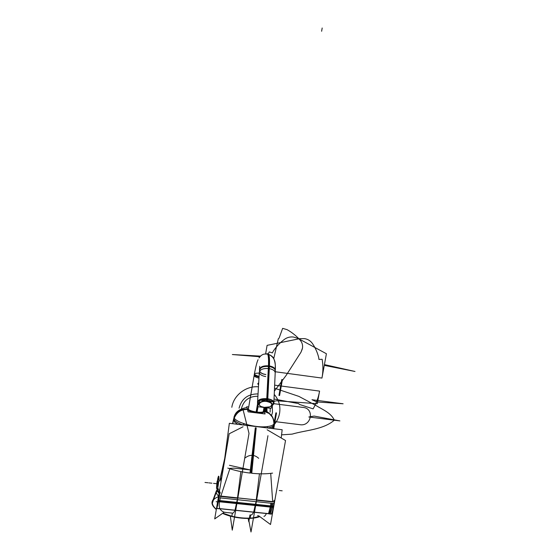 <?xml version="1.0" encoding="UTF-8"?>
<svg xmlns="http://www.w3.org/2000/svg" width="560" height="560" viewBox="0 0 560 560"><rect width="100%" height="100%" fill="white"/><g stroke="black" fill="none" stroke-linecap="round" stroke-linejoin="round"><path stroke-width="0.84" d="M217.392 488.453L217.469 490.28L217.847 487.606M217.294 488.628L217.476 490.308L217.294 488.628M217.483 490.343L219.807 493.661L217.483 490.343M212.576 505.183L216.286 509.663L212.576 505.183M222.565 513.373C233.513 518.518 251.188 520.009 259.791 516.607C251.188 520.009 233.513 518.518 222.565 513.373M218.575 496.195C216.692 494.277 215.978 492.45 216.426 490.728M217.252 488.432L216.734 491.001L217.693 491.533M248.927 520.996L250.999 532L267.96 435.687L250.999 532L248.927 520.996M250.621 514.976L250.166 518.077L250.621 514.976M259.448 473.788L256.228 500.213M256.039 501.662L253.666 512.099L256.039 501.662L253.666 512.099L256.039 501.662L255.465 505.246M253.61 512.211C252.609 514.129 251.713 515.06 250.922 515.004C251.713 515.06 252.609 514.129 253.61 512.211C252.609 514.129 251.713 515.06 250.922 515.004C251.713 515.06 252.609 514.129 253.61 512.211M244.72 458.213C249.62 454.321 254.275 454.356 258.692 458.318C254.275 454.356 249.62 454.321 244.72 458.213M265.797 426.727C270.69 426.342 273.434 425.292 274.043 423.57C273.434 425.292 270.69 426.342 265.797 426.727C270.69 426.342 273.434 425.292 274.043 423.57L273.42 428.68M234.542 415.856L234.206 416.472C231.798 420.952 252.616 427.847 265.706 426.734C252.616 427.847 231.798 420.952 234.206 416.472C231.798 420.952 252.616 427.847 265.706 426.734M263.662 427.49L264.887 426.832L264.383 427.574M246.848 424.767L247.786 425.544M244.769 424.053L243.488 423.773L243.39 425.005M237.776 424.319L234.297 421.736C235.207 422.639 234.983 421.988 233.625 419.776L233.667 418.845M273.826 425.383L273.651 426.566L271.467 428.442M267.365 427.938L267.645 426.741L266.567 426.72M267.722 427.987C271.348 427.441 273.399 426.447 273.868 425.005C273.399 426.447 271.348 427.441 267.722 427.987C271.845 427.357 273.917 426.174 273.938 424.431C273.917 426.174 271.845 427.357 267.722 427.987C271.845 427.357 273.917 426.174 273.938 424.431M233.884 417.879L233.835 418.845C234.402 420.931 237.44 422.968 242.942 424.956C237.44 422.968 234.402 420.931 233.835 418.845C234.402 420.931 237.44 422.968 242.942 424.956C237.44 422.968 234.402 420.931 233.835 418.845C234.248 420.532 236.439 422.24 240.401 423.976M243.208 410.249L249.018 433.398L232.267 530.159L230.342 516.145L232.267 530.159L249.018 433.398L243.208 410.249M219.891 508.746C221.291 510.902 223.104 512.113 225.316 512.393C223.104 512.113 221.291 510.902 219.891 508.746C221.291 510.902 223.104 512.113 225.316 512.393L232.596 513.135C233.275 513.177 234.066 512.232 234.962 510.3L219.891 508.746L234.962 510.3C234.066 512.232 233.275 513.177 232.596 513.135C233.275 513.177 234.066 512.232 234.962 510.3L219.891 508.746C221.291 510.902 223.104 512.113 225.316 512.393L225.876 512.358M235.011 510.181L237.286 499.688L236.712 503.286L219.59 501.501L219.695 500.871L236.824 502.656L236.712 503.286L237.286 499.688L235.011 510.181L236.712 503.286L219.59 501.501L236.712 503.286L235.011 510.181M237.482 498.232L220.752 496.468L237.482 498.232L240.863 471.604L237.482 498.232L220.752 496.468L229.852 468.776L220.752 496.468L229.852 468.776L220.752 496.468L237.482 498.232L240.863 471.604M231.882 516.229L232.344 513.114L231.882 516.229L222.852 513.17L231.882 516.229L232.344 513.114L231.882 516.229L222.852 513.17L231.882 516.229M217.105 488.418C216.755 490.182 217.623 492.03 219.709 493.969C217.623 492.03 216.755 490.182 217.105 488.418C216.755 490.182 217.623 492.03 219.709 493.969C217.623 492.03 216.755 490.182 217.105 488.418M217.959 488.509L220.164 492.597L217.959 488.509M219.303 491.925L218.792 491.211L217.994 491.463L218.792 491.211L217.994 491.463L218.792 491.211L219.303 491.925M217.644 479.248C218.148 476.84 218.526 475.832 218.778 476.224L218.89 476.861M218.848 476.504C219.408 478.968 217.189 493.43 216.552 491.47L216.433 490.763M213.164 499.639C210.917 502.551 211.897 505.757 216.097 509.264L216.097 509.264C211.897 505.757 210.917 502.551 213.164 499.639M222.824 513.191C233.254 517.951 249.522 519.568 258.503 516.817L259.602 516.467L258.503 516.817C249.522 519.568 233.254 517.951 222.824 513.191M253.498 517.776L259.525 516.411L253.498 517.776M248.129 408.604C247.884 411.313 263.291 413.819 263.683 411.138L263.606 410.557M248.052 409.339C241.451 408.842 236.831 411.593 234.199 417.585C236.67 411.852 241.066 409.073 247.401 409.255C241.066 409.073 236.67 411.852 234.199 417.585C236.67 411.852 241.066 409.073 247.401 409.255C241.066 409.073 236.67 411.852 234.199 417.585C236.831 411.593 241.451 408.842 248.052 409.339C248.416 412.167 263.942 414.365 263.613 411.551C263.942 414.365 248.416 412.167 248.052 409.332C248.416 412.167 263.942 414.365 263.613 411.551C263.942 414.365 248.416 412.167 248.052 409.332L248.052 409.339C248.374 412.055 263.221 414.323 263.578 411.719M263.704 410.858L263.508 410.396M248.542 407.897L248.206 408.898M248.703 406.98L246.715 406.728L248.094 411.831L265.097 413.966L263.641 409.64M263.711 410.984L263.9 411.334C265.405 414.582 248.178 412.426 247.723 409.29C248.178 412.426 265.405 414.582 263.9 411.334L263.711 410.984L263.9 411.334C265.405 414.582 248.178 412.426 247.723 409.29C248.178 412.426 265.405 414.582 263.9 411.334C265.405 414.582 248.178 412.426 247.723 409.29M263.571 411.292L263.662 409.479L263.571 411.292M263.627 411.446C266.728 411.859 269.283 413.203 271.292 415.485C273.21 417.802 274.106 420.455 273.98 423.451M248.136 409.493C241.584 409.108 236.978 411.922 234.332 417.949M273.868 421.687C273.609 418.46 272.223 415.821 269.724 413.756L264.222 411.376L269.724 413.756C272.223 415.821 273.609 418.46 273.868 421.687C273.147 416.059 269.927 412.622 264.222 411.376C269.927 412.622 273.147 416.059 273.868 421.687C273.147 416.059 269.927 412.622 264.222 411.376M248.024 409.192C241.374 408.583 236.747 411.271 234.129 417.27M263.676 411.159L268.541 412.755L272.811 417.627M273.833 425.327L273.889 424.837M256.186 427.896L251.762 473.27C259.623 474.061 266.567 474.005 272.601 473.116M255.297 427.924L256.179 428.029M227.787 468.09C234.675 470.442 242.081 472.101 249.991 473.074L255.311 427.791M229.425 465.29L249.795 469.847L233.695 468.132L229.103 468.468M219.261 496.608L218.89 496.461L220.22 492.422M221.578 493.955L220.584 496.979M219.338 495.999L274.148 501.788L273.42 506.772L274.148 501.788L219.079 495.887L218.582 501.046L273.42 506.772L218.582 501.046L219.191 495.908M219.506 497.819L273.553 503.503M223.692 466.102L229.348 423.29L282.163 429.751L281.204 437.997M270.711 473.368L272.692 501.949L256.585 500.248L272.692 501.949L256.585 500.248L272.692 501.949L270.83 475.132M253.645 453.943L252.266 453.712L253.645 453.943M267.12 429.765L285.53 440.524L270.508 524.503L258.692 515.802M258.055 515.732L257.614 515.592M269.472 513.723L218.96 508.529L269.472 513.723M254.464 512.302L269.346 513.828M263.935 516.334C264.628 516.397 265.447 515.466 266.392 513.527L267.302 513.618M273.406 506.821L218.568 501.095L216.832 508.543L218.869 508.753L216.832 508.543L218.568 501.095L273.406 506.821C272.769 510.419 272.076 512.855 271.334 514.143L269.346 513.933L271.334 514.143C272.076 512.855 272.769 510.419 273.406 506.821M271.229 514.024L270.382 513.933L272.342 507.003L273.301 507.108M268.548 513.625L270.326 506.793L271.285 506.891L269.395 513.709M269.332 513.828L268.492 513.744M273.518 506.205L218.68 500.465L218.47 501.676L273.308 507.395L218.47 501.676L218.68 500.465L273.518 506.205L273.308 507.395L273.518 506.205M255.815 504.644L272.426 506.38L272.713 503.412L272.426 506.38L255.815 504.644L272.426 506.38L272.713 503.412L272.426 506.38L255.815 504.644L272.426 506.38L272.314 507.003L255.703 505.267L272.314 507.003C271.782 510.034 270.578 512.218 268.723 513.569M271.859 503.328L271.397 506.275L270.438 506.17L270.907 503.223M271.103 501.781L272.041 501.879M236.712 503.286L219.59 501.501L219.695 500.871L219.59 501.501C219.051 504.679 219.128 507.052 219.821 508.62C219.128 507.052 219.051 504.679 219.59 501.501C219.051 504.679 219.128 507.052 219.821 508.62C219.128 507.052 219.051 504.679 219.59 501.501L220.339 497.903L219.695 500.871L236.824 502.656M218.05 499.975L218.652 500.605L218.05 499.975M243.047 426.769L229.194 433.769L214.711 518.91L224.126 512.274M218.498 501.522L217.896 500.871M218.701 500.318L218.106 499.646M218.547 501.235L217.966 500.528M225.134 512.372L227.976 512.666M248.164 518.455L248.787 521.787L249.991 514.913M254.646 372.568L248.339 409.115M258.027 406.714L257.075 412.16M258.979 378.133C255.668 377.237 254.058 376.355 254.135 375.48M254.408 373.891C254.324 374.738 255.878 375.599 259.077 376.481C255.878 375.599 254.324 374.738 254.408 373.891M257.565 403.802L256.13 412.041M275.268 371.399L275.303 370.503C274.834 368.473 272.706 367.129 268.919 366.478C263.123 366.128 259.966 367.451 259.434 370.433C259.966 367.451 263.123 366.128 268.919 366.478C272.706 367.129 274.834 368.473 275.303 370.503M272.825 401.779L266.728 399.546L268.457 365.785C268.716 359.422 268.436 355.502 267.596 354.025L266.35 353.899M268.954 365.848C269.206 359.576 268.933 355.67 268.121 354.137L266.854 353.927L268.121 354.137C268.933 355.67 269.206 359.576 268.954 365.848C269.269 356.65 268.569 352.674 266.854 353.927C268.569 352.674 269.269 356.65 268.954 365.848C269.269 356.65 268.569 352.674 266.854 353.927M259.042 377.027C255.801 376.229 254.205 375.48 254.254 374.787M259.469 369.796C260.106 366.688 263.431 365.4 269.444 365.918C269.696 359.751 269.423 355.873 268.632 354.277L267.358 353.983M259.616 371.147C260.505 372.876 262.584 373.996 265.853 374.514C262.647 374.01 260.582 372.911 259.651 371.224M269.444 365.918L267.792 398.699M267.778 399.007L267.743 399.679L260.512 400.197M258.258 404.943L257.481 403.41C257.411 402.192 258.258 401.184 260.036 400.386M275.331 369.929L275.212 372.561C274.743 370.531 272.608 369.187 268.814 368.536L268.954 365.897L268.814 368.536C263.011 368.193 259.84 369.509 259.315 372.484C259.77 374.556 261.912 375.914 265.741 376.558M264.796 407.505L262.045 406.903C256.228 404.999 260.624 400.316 267.218 401.534L267.631 399.658M267.848 398.706C260.736 398.237 257.285 399.742 257.495 403.221M267.155 399.595L266.91 401.016M266.882 401.177C260.155 400.155 256.102 404.88 261.933 406.791L264.369 407.365C272.489 408.576 275.247 402.115 266.882 401.177C258.594 399.973 256.102 406.497 264.369 407.365L269.878 406.833C273.553 404.516 272.559 402.626 266.882 401.177C258.594 399.973 256.102 406.497 264.369 407.365C272.489 408.576 275.247 402.115 266.882 401.177C258.594 399.973 256.102 406.497 264.369 407.365C272.489 408.576 275.247 402.115 266.882 401.177C258.594 399.973 256.102 406.497 264.369 407.365C272.489 408.576 275.247 402.115 266.882 401.177M258.454 404.439C256.501 400.68 259.441 398.846 267.274 398.937C270.368 399.392 272.44 400.372 273.497 401.863C272.44 400.372 270.368 399.392 267.274 398.937C259.441 398.846 256.501 400.68 258.454 404.439C256.501 400.68 259.441 398.846 267.274 398.937C259.441 398.846 256.501 400.68 258.454 404.439M260.127 400.148L273.735 401.898L271.019 408.366L257.586 406.658L260.127 400.148M264.019 407.407L269.724 406.945C273.329 404.593 272.23 402.759 266.434 401.436L266.679 399.539M273.833 403.907C274.596 401.219 272.251 399.441 266.798 398.573M273.637 402.122C274.183 403.354 273.721 404.453 272.258 405.412C273.721 404.453 274.183 403.354 273.637 402.122C274.183 403.354 273.721 404.453 272.258 405.412C273.721 404.453 274.183 403.354 273.637 402.122M268.457 365.785C272.51 366.359 274.806 367.724 275.331 369.88L275.303 370.559M273.469 402.535L273.826 403.494L271.901 406.266M218.855 479.493L218.617 477.435L218.309 479.255M217.273 488.439L217.406 489.699M217.301 485.821L217.826 479.206L216.916 482.293M218.806 480.2L218.575 479.29L218.806 480.2M217.007 481.747L216.489 488.355L217.399 485.268M217.84 481.628L217.266 486.003M218.897 491.092L219.625 490.014M221.116 481.236L220.633 476.413M218.498 496.622C211.064 499.688 210.343 503.923 216.335 509.348C210.343 503.923 211.064 499.688 218.498 496.622C211.064 499.688 210.343 503.923 216.335 509.348M272.713 503.412L272.314 507.003C271.768 510.09 270.536 512.302 268.625 513.632C270.536 512.302 271.768 510.09 272.314 507.003L255.703 505.267L272.314 507.003L272.426 506.38L272.314 507.003C271.768 510.09 270.536 512.302 268.625 513.632M217.105 489.979L212.177 503.601L217.105 489.979M319.578 391.104L274.652 385.161L319.578 391.104L274.652 385.161L319.571 391.104L317.275 403.711L319.578 391.104C318.493 397.383 316.337 403.305 313.103 408.87C316.337 403.305 318.493 397.383 319.571 391.104M273.917 401.422L276.409 400.757L317.275 403.711L276.409 400.757L273.917 401.422M355.005 371.469L324.422 364.595L326.41 353.738L298.116 338.436L293.552 337.043C290.178 336.616 287.091 337.421 284.298 339.458C279.951 342.748 276.283 346.647 273.273 351.155L272.363 352.912L269.304 351.897L268.058 354.123L269.304 351.897L272.363 352.912L273.273 351.155C276.283 346.647 279.951 342.748 284.298 339.458C287.091 337.421 290.178 336.616 293.552 337.043L298.116 338.436L326.41 353.738L324.422 364.595L355.005 371.469L324.282 365.372L355.005 371.469M275.275 371.749L321.958 378.07L324.282 365.372L321.958 378.07C323.176 371.784 323.232 365.526 322.14 359.282L318.948 359.429L318.696 357.518C317.443 352.464 315.35 347.788 312.41 343.483C310.492 340.788 307.867 339.164 304.528 338.625L299.726 338.667L267.099 345.366L265.615 353.913L267.099 345.366L299.726 338.667L304.528 338.625C307.867 339.164 310.492 340.788 312.41 343.483C315.35 347.788 317.443 352.464 318.696 357.518L318.948 359.429L322.14 359.282C323.232 365.526 323.176 371.784 321.951 378.07L275.275 371.749M322.182 28L321.622 31.255M234.157 417.431L232.736 423.703M224.448 460.383L219.758 481.138M218.085 488.523L217.994 488.922M311.976 399.721L316.708 401.926L343.112 403.774L311.976 399.721L316.708 401.926L343.112 403.774L311.976 399.721M314.125 416.08L308.833 416.997L339.913 420.91L314.125 416.08L308.833 416.997L339.913 420.91L314.125 416.08M274.029 399.021L298.697 403.627L299.355 404.404L313.103 408.87L299.355 404.404L298.697 403.627L274.029 399.021M232.596 513.135C233.275 513.177 234.066 512.232 234.962 510.3M260.512 356.118L232.351 354.536L259.896 356.748L232.351 354.536L260.512 356.118M217.049 489.608L217.399 489.601L217.049 489.608M216.559 483.707L213.563 483.385L216.559 483.707M282.177 490.812L279.272 490.497L282.177 490.812M266.987 411.719L266.959 407.848L266.987 411.719M263.9 411.334L263.851 408.415L263.9 411.334M234.199 417.585C236.67 411.852 241.066 409.073 247.401 409.255M255.752 427.847L250.887 473.172L255.752 427.847M220.003 493.43L220.136 493.024M292.117 434.126C306.236 429.975 323.099 429.8 334.299 420.203C331.1 412.797 322.399 409.528 315.532 405.251L298.9 396.396L274.512 388.178L298.9 396.396L315.532 405.251C322.399 409.528 331.1 412.797 334.299 420.203C323.099 429.8 306.236 429.975 292.117 434.126L281.568 434.854L292.117 434.126M273.931 403.697L302.89 407.407C314.902 408.24 311.493 426.853 299.775 424.669L273.84 421.456L299.775 424.669C311.493 426.853 314.902 408.24 302.89 407.407L273.931 403.697M274.379 391.167L286.181 375.34L301.021 352.142L302.484 348.11C302.911 345.079 302.127 342.419 300.125 340.13C296.394 335.937 292.047 332.444 287.084 329.651L282.639 328.356L279.097 338.121L278.306 338.814L273.735 358.666L278.306 338.814L273.735 358.666L278.306 338.814L279.097 338.121L282.639 328.356L279.097 338.121L282.639 328.356L287.084 329.651C292.047 332.444 296.394 335.937 300.125 340.13C296.394 335.937 292.047 332.444 287.084 329.651C292.047 332.444 296.394 335.937 300.125 340.13C302.127 342.419 302.911 345.079 302.484 348.11C302.911 345.079 302.127 342.419 300.125 340.13C302.127 342.419 302.911 345.079 302.484 348.11L301.021 352.142L302.372 348.726L301.021 352.142L286.181 375.34L301.021 352.142L286.181 375.34L274.379 391.167M271.397 514.038L216.874 508.438L271.397 514.038M276.507 412.923L275.891 412.846L274.106 422.926L275.891 412.846L276.507 412.923L273.735 428.617L276.507 412.923M282.387 379.652L281.771 379.568L278.971 395.423L279.587 395.507L282.387 379.652L281.771 379.568L278.971 395.423L279.587 395.507L282.387 379.652M273.469 506.485L218.631 500.759L273.469 506.485M256.585 500.248L272.692 501.949M219.695 500.871L220.339 497.903L219.695 500.871M216.146 501.697L217.609 501.851M225.015 512.365L232.89 513.17M204.995 482.454L207.998 482.776L204.995 482.454M279.573 413.308C280.686 406.154 278.908 399.854 274.232 394.408C278.908 399.854 280.686 406.154 279.573 413.308C280.686 406.154 278.908 399.854 274.232 394.408C278.908 399.854 280.686 406.154 279.573 413.308C278.761 417.69 276.864 421.603 273.861 425.047C276.864 421.603 278.761 417.69 279.573 413.308C278.761 417.69 276.864 421.603 273.861 425.047C276.864 421.603 278.761 417.69 279.573 413.308M258.468 386.806C246.092 385.665 233.618 395.234 231.819 407.288C233.618 395.234 246.092 385.665 258.468 386.806C246.092 385.665 233.618 395.234 231.819 407.288C233.618 395.234 246.092 385.665 258.468 386.806M239.05 408.198C241.64 398.664 247.975 393.897 258.048 393.911C247.975 393.897 241.64 398.664 239.05 408.198C241.64 398.664 247.975 393.897 258.048 393.911C247.975 393.897 241.64 398.664 239.05 408.198M272.3 406.028L272.475 412.412L271.502 415.772L272.475 412.412L271.502 415.772L272.475 412.412L272.3 406.028M270.102 412.111L270.235 408.268L270.102 412.111M257.908 396.277C249.2 396.179 243.712 400.26 241.451 408.506C243.712 400.26 249.2 396.179 257.908 396.277C249.2 396.179 243.712 400.26 241.451 408.506C243.712 400.26 249.2 396.179 257.908 396.277C249.2 396.179 243.712 400.26 241.451 408.506C243.712 400.26 249.2 396.179 257.908 396.277C249.2 396.179 243.712 400.26 241.451 408.506C243.712 400.26 249.2 396.179 257.908 396.277M208.873 482.874L211.876 483.196L208.873 482.874M263.494 411.285L263.613 409.78L263.494 411.285M263.76 408.926L263.718 411.313L263.76 408.926M265.181 411.495L263.655 411.299L265.181 411.495M257.922 404.53L256.606 412.104M259.28 373.086C252.966 373.191 252.896 374.325 259.077 376.481C252.896 374.325 252.966 373.191 259.28 373.086C252.966 373.191 252.896 374.325 259.077 376.481M275.275 371.175C275.366 368.844 273.245 367.276 268.919 366.478C273.245 367.276 275.366 368.844 275.275 371.175C275.366 368.844 273.245 367.276 268.919 366.478C258.853 364.931 255.829 373.408 265.853 374.514C255.829 373.408 258.853 364.931 268.919 366.478L267.288 398.622L268.919 366.478C258.853 364.931 255.829 373.408 265.853 374.514M258.692 382.984C257.544 383.397 257.509 383.999 258.587 384.783M268.919 366.478L267.288 398.622M265.314 410.116L265.468 407.197L265.314 410.116M258.937 403.207L257.446 401.59L258.937 403.207M267.274 398.937C270.368 399.392 272.44 400.372 273.497 401.863C272.44 400.372 270.368 399.392 267.274 398.937M266.245 411.628L266.161 407.75L266.245 411.628M264.761 411.439L264.537 407.54L264.761 411.439M215.656 483.609L217.609 483.819L215.656 483.609M216.426 490.693L212.562 501.291L216.426 490.693M233.597 419.16L232.575 423.682M224.707 458.402L220.57 476.693M273.749 426.006L274.036 423.626M246.925 407.491C239.638 408.779 235.368 411.957 234.115 417.032C235.284 412.013 239.547 408.835 246.925 407.491M268.541 412.755C271.985 415.289 273.798 418.957 273.973 423.773C273.315 416.241 271.621 416.262 269.724 413.756C268.478 412.517 266.483 411.236 263.732 409.906M273.91 500.416L274.008 501.774M274.043 502.642L273.84 505.757L274.043 502.642M273.847 505.743L273.63 506.933M273.714 506.45L273.441 508.004M218.89 496.468L218.092 499.723M217.938 500.633L218.043 500.003M218.022 500.108L218.288 498.582M217.889 500.941L217.749 505.344M264.012 407.477L263.291 411.614M268.121 354.137C276.885 358.106 275.002 365.008 275.331 369.831C275.583 365.687 275.114 362.089 273.917 359.03C273.294 356.951 271.187 355.285 267.596 354.025M254.611 372.757C255.983 365.771 257.138 361.417 258.069 359.709M259.007 357.938C260.4 356.139 261.506 355.11 262.311 354.844C263.347 353.997 265.454 353.808 268.632 354.277M259.476 369.754L259.721 366.261M259.35 371.833L257.614 401.24M275.331 369.88L273.896 401.968M218.869 479.318L217.882 479.213"/></g></svg>
